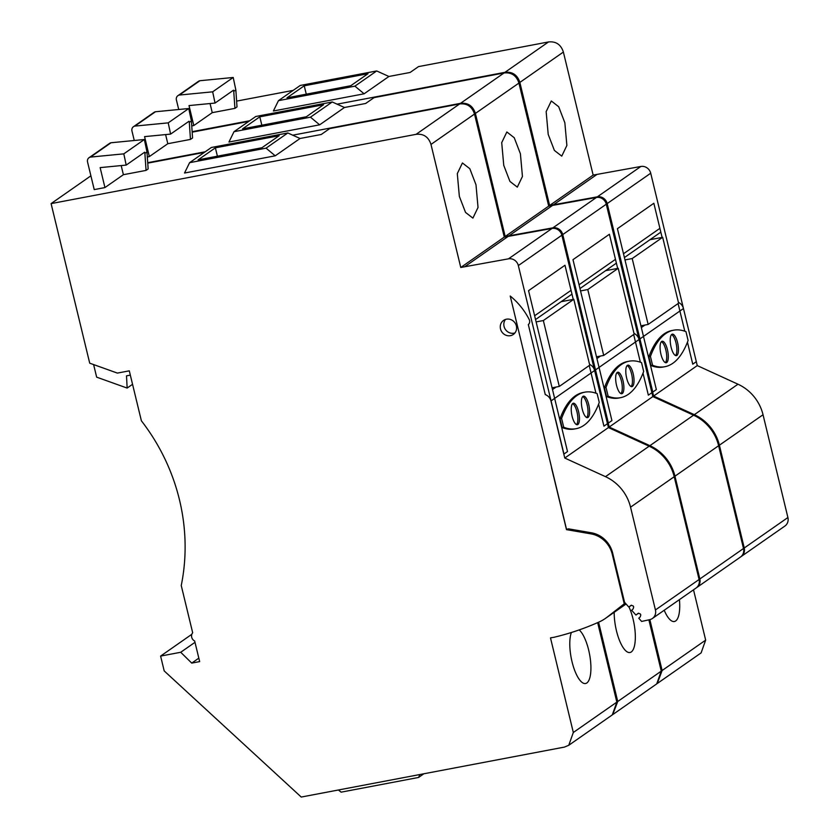 <?xml version="1.0" encoding="UTF-8"?>
<svg xmlns="http://www.w3.org/2000/svg" width="839" height="839" viewBox="0 0 839 839"><rect width="100%" height="100%" fill="white"/><g stroke="black" fill="none" stroke-linecap="round" stroke-linejoin="round"><path stroke-width="1.26" d="M568.769 745.273L612.292 714.901L616.843 702.117L597.662 622.622M598.606 404.157L603.933 426.16L607.478 423.674L561.868 235.203A8.558 7.981 -124.9 0 0 552.02 228.46L504.291 237.101L474.507 114.052C472.063 106.553 467.103 103.187 459.636 103.952L329.633 128.619L321.264 134.471L300.058 138.487L275.234 155.813L184.528 173.023L189.604 162.672L211.376 147.486L287.819 132.971L300.058 138.487M204.317 152.404L147.748 163.144M423.863 773.778L418.588 777.459L341.116 792.163L338.421 789.992M418.588 777.459L419.888 774.533M567.216 529.136L566.493 529.64L590.95 533.866A25.673 23.932 55.1 0 1 612.218 554.107L624.247 603.818L606.943 617.294A42.789 39.894 55.1 0 1 605.37 618.448A42.789 39.894 55.1 0 1 599.329 621.877A286.707 267.295 55.1 0 1 554.212 637.231L550.489 637.871L573.32 732.489L568.758 745.273L564.406 747.098L301.232 797.05L164.192 670.917L160.606 656.088L191.816 634.305M192.676 632.763L181.245 585.528A196.84 183.521 -124.9 0 0 141.382 420.8L129.29 370.838L117.397 373.093L89.71 363.182L51.095 203.604L90.895 175.823M93.611 364.577L96.653 377.151L127.15 388.069L132.552 384.304M51.095 203.604L416.102 134.324C423.58 133.558 428.54 136.925 430.984 144.423L460.768 267.473L504.291 237.101M104.938 187.569L94.23 189.604L87.539 161.958A4.279 3.985 55.1 0 1 90.507 157.082L123.805 153.852L126.186 165.094L100.145 167.611L104.938 187.569L123.385 174.701L121.194 165.577M126.186 165.094L144.633 152.216L144.885 153.401L146.982 151.943L148.146 168.933L146.059 170.401L123.385 174.701M287.819 132.971L266.047 148.167L275.234 155.813M266.047 148.167L189.604 162.672M261.883 147.758L198.13 159.85L215.382 147.821L279.135 135.719L261.883 147.758M217.406 156.201L215.382 147.821M475.986 184.748L478.031 207.453L472.892 218.13L465.519 212.414L459.342 196.357L457.297 173.652L462.425 162.976L469.809 168.691L475.986 184.748M573.247 299.387L564.983 265.25L528.56 290.672L567.51 451.571L563.955 454.046L518.334 265.575A8.558 7.981 55.1 0 0 508.486 258.832L460.768 267.473M589.251 365.531L595.952 393.197M566.493 529.64L551.548 467.868M514.926 332.947A8.558 7.981 55.1 0 1 513.982 333.198A8.558 7.981 55.1 0 1 505.162 329.087A8.558 7.981 55.1 0 1 505.498 319.439M192.687 632.763A5.349 4.992 55.1 0 0 194.679 641.006L199.661 661.604L191.732 663.104L180.721 652.27L160.606 656.088M506.441 319.198A8.558 7.981 -124.9 0 0 503.536 320.414A8.558 7.981 -124.9 0 0 501.061 330.535A8.558 7.981 -124.9 0 0 510.427 335.673A8.558 7.981 -124.9 0 0 513.332 334.457A8.558 7.981 -124.9 0 0 515.817 324.336A8.558 7.981 -124.9 0 0 506.441 319.198M624.247 603.818L625.275 603.105M571.39 632.491A28.065 9.365 79.3 0 0 572.03 661.73A28.065 9.365 79.3 0 0 585.559 683.502A28.065 9.365 79.3 0 0 588.674 650.11A28.065 9.365 79.3 0 0 579.204 629.9M180.721 652.27L194.994 642.317M191.732 663.104L198.822 658.154M127.15 388.069L126.511 375.851L130.328 375.127M123.805 153.852L144.35 139.515L111.052 142.756A4.279 3.985 -124.9 0 0 109.594 143.364L89.06 157.701M146.982 151.943L144.35 139.515M144.885 153.401L146.059 170.401M111.052 142.756L90.507 157.082M605.485 476.657A42.789 39.894 55.1 0 1 630.55 507.186L655.427 609.963A8.558 7.981 55.1 0 1 652.396 618.49A8.558 7.981 55.1 0 1 649.701 619.664L641.625 621.437L638.783 618.238L640.241 616.885L640.807 614.914L640.293 613.938L638.322 613.236L635.931 615.05L631.662 610.268L633.13 608.915L633.697 606.943L633.183 605.957L631.211 605.255L628.82 607.079L624.552 602.287L612.638 553.037A25.673 23.932 -124.9 0 0 591.369 532.786L568.643 528.864L566.503 529.273L510.217 296.02A68.462 63.837 55.1 0 1 529.21 319.533A4.279 3.985 55.1 0 1 528.329 324.588L545.277 394.603A8.558 7.981 55.1 0 1 550.961 400.979L564.773 458.042L605.485 476.657L649.145 446.201L608.422 427.575L564.773 458.042M652.396 618.49L696.055 588.034A8.558 7.981 -124.9 0 0 699.086 579.508L674.21 476.72A42.789 39.894 -124.9 0 0 649.145 446.201M608.422 427.575L594.62 370.523A8.558 7.981 -124.9 0 0 589.565 364.399M561.585 418.43A171.166 57.104 -100.7 0 1 584.783 392.18L583.199 392.484A171.166 57.104 79.3 0 0 560.001 418.734L562.14 427.544A171.166 57.104 79.3 0 0 574.474 428.991L576.057 428.698A171.166 57.104 -100.7 0 1 563.724 427.24L561.585 418.43L560.001 418.734M552.502 389.558L556.11 387.041M571.978 294.132L535.555 319.544M631.473 605.223L628.82 607.079M638.584 613.204L635.931 615.05M584.783 392.18A171.166 57.104 -100.7 0 1 597.127 393.638L599.256 402.447A171.166 57.104 -100.7 0 1 576.057 428.698M562.14 427.544L563.724 427.24M588.045 417.423A10.938 3.65 79.3 0 0 588.737 404.639A10.938 3.65 79.3 0 0 583.462 396.155A10.938 3.65 79.3 0 0 582.948 396.375A10.938 3.65 79.3 0 0 582.256 409.159A10.938 3.65 79.3 0 0 587.541 417.644A10.938 3.65 79.3 0 0 588.045 417.423M577.893 424.503A10.938 3.65 79.3 0 0 578.585 411.718A10.938 3.65 79.3 0 0 573.31 403.234A10.938 3.65 79.3 0 0 572.796 403.454A10.938 3.65 79.3 0 0 572.104 416.249A10.938 3.65 79.3 0 0 577.389 424.723A10.938 3.65 79.3 0 0 577.893 424.503M582.717 396.564A10.938 3.65 -100.7 0 1 587.153 404.933A10.938 3.65 -100.7 0 1 586.692 417.528M572.565 403.653A10.938 3.65 -100.7 0 1 577.001 412.022A10.938 3.65 -100.7 0 1 576.54 424.607M589.754 365.175L559.298 386.433L543.347 320.54L573.803 299.282L589.754 365.175M552.072 387.807L559.298 386.433M561.144 301.694L573.803 299.282M536.121 321.903L543.347 320.54M613.183 714.283L656.706 683.911L661.258 671.127L648.883 619.843M643.02 373.166L648.348 395.159L651.903 392.683L606.282 204.213A8.558 7.981 -124.9 0 0 596.435 197.469L548.706 206.111L518.932 83.061C516.488 75.562 511.528 72.196 504.05 72.962L374.058 97.628L365.678 103.47L344.472 107.497L319.659 124.822L228.942 142.032L234.018 131.681L255.79 116.485L332.244 101.98L344.472 107.497M248.732 121.414L192.173 132.153M147.716 162.703L205.198 151.786M292.717 135.184L460.517 103.333C467.994 102.568 472.955 105.934 475.398 113.433L505.183 236.483L548.706 206.111M149.352 156.578L144.57 136.621L170.6 134.104L189.048 121.225L189.299 122.41L191.397 120.942L192.571 137.942L190.474 139.41L167.8 143.71L149.352 156.578L147.328 156.966M332.244 101.98L310.461 117.177L319.659 124.822M310.461 117.177L234.018 131.681M306.308 116.768L242.555 128.86L259.796 116.831L323.55 104.728L306.308 116.768M261.831 125.2L259.796 116.831M520.4 153.757L522.445 176.452L517.306 187.139L509.934 181.423L503.757 165.367L501.712 142.661L506.85 131.985L514.223 137.701L520.4 153.757M617.661 268.396L609.408 234.259L572.985 259.671L611.925 420.58L608.369 423.055L562.759 234.584A8.558 7.981 55.1 0 0 552.901 227.841L505.183 236.483M633.676 334.541L640.367 362.207M612.732 714.576L617.735 701.498L598.595 622.202M614.2 612.292A28.065 9.365 79.3 0 0 616.445 630.739A28.065 9.365 79.3 0 0 629.974 652.511A28.065 9.365 79.3 0 0 633.088 619.119A28.065 9.365 79.3 0 0 628.988 606.964M134.261 140.491L131.954 130.968A4.279 3.985 55.1 0 1 134.922 126.091L168.22 122.861L170.6 134.104M168.22 122.861L188.765 108.525L155.467 111.755A4.279 3.985 -124.9 0 0 154.019 112.374L133.474 126.699M191.397 120.942L188.765 108.525M189.299 122.41L190.474 139.41M167.8 143.71L165.619 134.586M155.467 111.755L134.922 126.091M593.624 366.433A8.558 7.981 55.1 0 1 595.375 369.989L609.187 427.041L649.91 445.666A42.789 39.894 55.1 0 1 674.965 476.195L699.841 578.973A8.558 7.981 55.1 0 1 696.821 587.499A8.558 7.981 55.1 0 1 696.433 587.751M696.821 587.499L740.47 557.044A8.558 7.981 -124.9 0 0 743.501 548.517L718.624 445.729A42.789 39.894 -124.9 0 0 693.559 415.2L652.847 396.585L609.187 427.041M652.847 396.585L639.035 339.522A8.558 7.981 -124.9 0 0 633.98 333.408M606.01 387.44A171.166 57.104 -100.7 0 1 629.198 361.19L627.614 361.494A171.166 57.104 79.3 0 0 604.416 387.733L606.555 396.553A171.166 57.104 79.3 0 0 618.888 398.001L620.472 397.696A171.166 57.104 -100.7 0 1 608.139 396.249L606.01 387.44L604.416 387.733M596.917 358.568L600.525 356.04M616.392 263.142L579.969 288.553M629.198 361.19A171.166 57.104 -100.7 0 1 641.541 362.647L643.67 371.457A171.166 57.104 -100.7 0 1 620.472 397.696M606.555 396.553L608.139 396.249M632.459 386.433A10.938 3.65 79.3 0 0 633.162 373.638A10.938 3.65 79.3 0 0 627.876 365.164A10.938 3.65 79.3 0 0 627.362 365.374A10.938 3.65 79.3 0 0 626.67 378.169A10.938 3.65 79.3 0 0 631.956 386.653A10.938 3.65 79.3 0 0 632.459 386.433M622.307 393.512A10.938 3.65 79.3 0 0 623.01 380.728A10.938 3.65 79.3 0 0 617.724 372.243A10.938 3.65 79.3 0 0 617.21 372.464A10.938 3.65 79.3 0 0 616.518 385.248A10.938 3.65 79.3 0 0 621.804 393.732A10.938 3.65 79.3 0 0 622.307 393.512M627.132 365.573A10.938 3.65 -100.7 0 1 631.578 373.942A10.938 3.65 -100.7 0 1 631.106 386.538M616.98 372.663A10.938 3.65 -100.7 0 1 621.416 381.032A10.938 3.65 -100.7 0 1 620.954 393.617M634.169 334.184L603.713 355.442L587.772 289.549L618.228 268.291L634.169 334.184M596.487 356.806L603.713 355.442M605.559 270.693L618.228 268.291M580.546 290.913L587.772 289.549M657.577 683.282L701.1 652.91L705.662 640.126L693.517 589.807M687.445 342.176L692.762 364.168L696.318 361.693L650.718 173.212A8.558 7.981 -124.9 0 0 640.87 166.468L593.152 175.099L563.378 52.049C560.934 44.551 555.974 41.184 548.496 41.95L418.504 66.606L410.124 72.458L388.918 76.475L364.105 93.8L273.388 111L278.464 100.649L300.236 85.463L376.69 70.958L388.918 76.475M293.178 90.381L236.608 101.11M192.131 131.671L249.686 120.753M337.089 104.172L504.973 72.322C512.451 71.556 517.411 74.923 519.855 82.421L549.618 205.482L593.152 175.099M193.799 125.546L189.016 105.578L215.046 103.061L233.494 90.193L233.745 91.367L235.843 89.909L237.007 106.91L234.92 108.367L212.246 112.667L193.799 125.546L191.743 125.934M376.69 70.958L354.918 86.155L364.105 93.8M354.918 86.155L278.464 100.649M350.754 85.735L287.001 97.827L304.242 85.798L367.996 73.706L350.754 85.735M306.277 94.178L304.242 85.798M564.846 122.746L566.881 145.451L561.752 156.138L554.38 150.412L548.203 134.366L546.158 111.66L551.296 100.974L558.669 106.7L564.846 122.746M662.097 237.406L653.843 203.269L617.42 228.68L656.35 389.579L652.794 392.065L607.195 203.583A8.558 7.981 55.1 0 0 597.347 196.84L549.618 205.482M678.101 303.54L684.792 331.216M657.273 683.491L662.128 670.508L649.858 619.633M664.215 610.247A28.065 9.365 79.3 0 0 674.367 621.51A28.065 9.365 79.3 0 0 679.422 599.633M178.717 109.5L176.4 99.925A4.279 3.985 55.1 0 1 179.368 95.048L212.666 91.818L215.046 103.061M212.666 91.818L233.211 77.482L199.913 80.722A4.279 3.985 -124.9 0 0 198.465 81.331L177.92 95.667M235.843 89.909L233.211 77.482M233.745 91.367L234.92 108.367M212.246 112.667L210.065 103.543M199.913 80.722L179.368 95.048M638.039 335.422A8.558 7.981 55.1 0 1 639.8 338.998L653.612 396.05L694.325 414.676A42.789 39.894 55.1 0 1 719.39 445.205L744.256 547.993A8.558 7.981 55.1 0 1 741.225 556.509A8.558 7.981 55.1 0 1 740.847 556.76M741.225 556.509L784.885 526.053A8.558 7.981 -124.9 0 0 787.905 517.527L763.039 414.749A42.789 39.894 -124.9 0 0 737.984 384.21L697.261 365.594L653.612 396.05M697.261 365.594L683.46 308.532A8.558 7.981 -124.9 0 0 678.415 302.407M650.435 356.439A171.166 57.104 -100.7 0 1 673.633 330.199L672.049 330.503A171.166 57.104 79.3 0 0 648.851 356.743L650.98 365.552A171.166 57.104 79.3 0 0 663.313 367.01L664.897 366.706A171.166 57.104 -100.7 0 1 652.564 365.259L650.435 356.439L648.851 356.743M641.342 327.567L644.95 325.05M660.828 232.141L624.405 257.552M673.633 330.199A171.166 57.104 -100.7 0 1 685.966 331.646L688.095 340.466A171.166 57.104 -100.7 0 1 664.897 366.706M650.98 365.552L652.564 365.259M676.884 355.432A10.938 3.65 79.3 0 0 677.587 342.648A10.938 3.65 79.3 0 0 672.301 334.163A10.938 3.65 79.3 0 0 671.798 334.383A10.938 3.65 79.3 0 0 671.095 347.178A10.938 3.65 79.3 0 0 676.381 355.652A10.938 3.65 79.3 0 0 676.884 355.432M666.732 362.521A10.938 3.65 79.3 0 0 667.435 349.727A10.938 3.65 79.3 0 0 662.149 341.253A10.938 3.65 79.3 0 0 661.646 341.473A10.938 3.65 79.3 0 0 660.943 354.257A10.938 3.65 79.3 0 0 666.229 362.742A10.938 3.65 79.3 0 0 666.732 362.521M671.557 334.583A10.938 3.65 -100.7 0 1 676.003 342.952A10.938 3.65 -100.7 0 1 675.531 355.537M661.405 341.662A10.938 3.65 -100.7 0 1 665.841 350.031A10.938 3.65 -100.7 0 1 665.379 362.626M678.604 303.194L648.148 324.441L632.197 258.548L662.663 237.301L678.604 303.194M640.923 325.815L648.148 324.441M649.994 239.702L662.663 237.301M624.982 259.922L632.197 258.548M416.102 134.324L459.636 103.952M474.507 114.052L430.984 144.423M464.701 266.729L508.235 236.357M508.486 258.832L552.02 228.46M561.868 235.203L518.334 265.575M590.95 533.866L592.25 532.954M612.795 553.709L612.218 554.107M606.943 617.294L626.051 603.965M573.32 732.489L616.843 702.117M674.21 476.72L630.55 507.186M594.62 370.523L550.961 400.979M571.055 290.336L534.632 315.747M655.427 609.963L699.086 579.508M460.517 103.333L504.05 72.962M518.932 83.061L475.398 113.433M509.116 235.728L552.649 205.356M552.901 227.841L596.435 197.469M606.282 204.213L562.759 234.584M617.735 701.498L661.258 671.127M718.624 445.729L674.965 476.195M649.91 445.666L693.559 415.2M639.035 339.522L595.375 369.989M615.469 259.345L579.057 284.757M699.841 578.973L743.501 548.517M504.973 72.322L548.496 41.95M563.378 52.049L519.855 82.421M553.562 204.726L597.085 174.355M597.347 196.84L640.87 166.468M650.718 173.212L607.195 203.583M662.128 670.508L705.662 640.126M763.039 414.749L719.39 445.205M694.325 414.676L737.984 384.21M683.46 308.532L639.8 338.998M659.905 228.344L623.482 253.766M744.256 547.993L787.905 517.527M605.37 618.448L626.083 604.007"/></g></svg>
